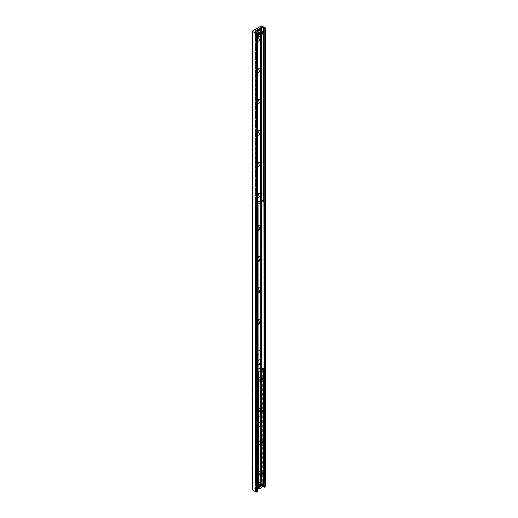 <?xml version="1.0" encoding="UTF-8"?>
<svg xmlns="http://www.w3.org/2000/svg" width="518" height="518" viewBox="0 0 518 518"><rect width="100%" height="100%" fill="white"/><g stroke="black" fill="none" stroke-linecap="round" stroke-linejoin="round"><path stroke-width="0.39" stroke-dasharray="2.59 1.94" d="M260.58 486.512L260.58 27.817M260.573 36.079L260.573 30.374L260.58 36.072M256.708 33.269A2.208 1.276 -60 0 1 257.673 31.048A2.208 1.276 -60 0 1 259.376 30.458A2.208 1.276 -60 0 1 259.376 33.003A2.208 1.276 -60 0 1 257.168 34.279A2.208 1.276 -60 0 1 256.708 33.269M255.355 32.485A2.208 1.276 120 0 0 255.808 33.495A2.208 1.276 120 0 0 258.016 32.22A2.208 1.276 120 0 0 258.016 29.675A2.208 1.276 120 0 0 256.313 30.264A2.208 1.276 120 0 0 255.355 32.485M256.708 485.69A2.208 1.276 -60 0 1 257.673 483.469A2.208 1.276 -60 0 1 259.376 482.88A2.208 1.276 -60 0 1 259.376 485.424A2.208 1.276 -60 0 1 257.168 486.7A2.208 1.276 -60 0 1 256.708 485.69M255.355 484.906A2.208 1.276 120 0 0 255.808 485.916A2.208 1.276 120 0 0 258.016 484.641A2.208 1.276 120 0 0 258.016 482.096A2.208 1.276 120 0 0 256.313 482.685A2.208 1.276 120 0 0 255.355 484.906M257.42 41.446A2.642 1.522 -60 0 1 256.404 40.113A2.642 1.522 -60 0 1 257.42 37.6M256.404 40.113L256.404 39.031A1.321 0.764 120 0 0 256.675 39.64A1.321 0.764 120 0 0 257.42 39.517M257.718 37.29A1.321 0.764 120 0 0 257.336 37.419A1.321 0.764 120 0 0 256.404 39.031M257.75 37.29A1.321 0.764 120 0 0 257.569 37.108A1.321 0.764 120 0 0 256.552 37.458A1.321 0.764 120 0 0 255.976 38.785A1.321 0.764 120 0 0 256.255 39.394A1.321 0.764 120 0 0 257.42 38.856M257.42 72.805A2.642 1.522 -60 0 1 256.404 71.478A2.642 1.522 -60 0 1 257.42 68.965M256.404 71.478L256.404 70.396A1.321 0.764 120 0 0 256.675 70.998A1.321 0.764 120 0 0 257.42 70.882M257.718 68.654A1.321 0.764 120 0 0 257.336 68.777A1.321 0.764 120 0 0 256.404 70.396M257.75 68.654A1.321 0.764 120 0 0 257.569 68.467A1.321 0.764 120 0 0 256.552 68.823A1.321 0.764 120 0 0 255.976 70.15A1.321 0.764 120 0 0 256.255 70.759A1.321 0.764 120 0 0 257.42 70.221M257.42 104.17A2.642 1.522 -60 0 1 256.404 102.836A2.642 1.522 -60 0 1 257.42 100.33M256.404 102.836L256.404 101.761A1.321 0.764 120 0 0 256.675 102.363A1.321 0.764 120 0 0 257.42 102.247M257.718 100.019A1.321 0.764 120 0 0 257.336 100.142A1.321 0.764 120 0 0 256.404 101.761M257.75 100.019A1.321 0.764 120 0 0 257.569 99.832A1.321 0.764 120 0 0 256.552 100.188A1.321 0.764 120 0 0 255.976 101.515A1.321 0.764 120 0 0 256.255 102.117A1.321 0.764 120 0 0 257.42 101.586M257.42 135.535A2.642 1.522 -60 0 1 256.404 134.201A2.642 1.522 -60 0 1 257.42 131.695M256.404 134.201L256.404 133.126A1.321 0.764 120 0 0 256.675 133.728A1.321 0.764 120 0 0 257.42 133.612M257.718 131.378A1.321 0.764 120 0 0 257.336 131.507A1.321 0.764 120 0 0 256.404 133.126M257.75 131.378A1.321 0.764 120 0 0 257.569 131.196A1.321 0.764 120 0 0 256.552 131.553A1.321 0.764 120 0 0 255.976 132.88A1.321 0.764 120 0 0 256.255 133.482A1.321 0.764 120 0 0 257.42 132.951M257.42 166.9A2.642 1.522 -60 0 1 256.404 165.566A2.642 1.522 -60 0 1 257.42 163.06M256.404 165.566L256.404 164.491A1.321 0.764 120 0 0 256.675 165.093A1.321 0.764 120 0 0 257.42 164.97M257.718 162.743A1.321 0.764 120 0 0 257.336 162.872A1.321 0.764 120 0 0 256.404 164.491M257.75 162.743A1.321 0.764 120 0 0 257.569 162.561A1.321 0.764 120 0 0 256.552 162.911A1.321 0.764 120 0 0 255.976 164.245A1.321 0.764 120 0 0 256.255 164.847A1.321 0.764 120 0 0 257.42 164.316M257.42 198.264A2.642 1.522 -60 0 1 256.404 196.931A2.642 1.522 -60 0 1 257.42 194.418M256.404 196.931L256.404 195.849A1.321 0.764 120 0 0 256.675 196.458A1.321 0.764 120 0 0 257.42 196.335M257.718 194.108A1.321 0.764 120 0 0 257.336 194.237A1.321 0.764 120 0 0 256.404 195.849M257.75 194.108A1.321 0.764 120 0 0 257.569 193.926A1.321 0.764 120 0 0 256.552 194.276A1.321 0.764 120 0 0 255.976 195.603A1.321 0.764 120 0 0 256.255 196.212A1.321 0.764 120 0 0 257.42 195.674M258.081 229.468A2.642 1.522 -60 0 1 256.404 228.296A2.642 1.522 -60 0 1 258.268 225.058A2.642 1.522 -60 0 1 259.868 225.181M256.404 228.296L256.404 227.214A1.321 0.764 120 0 0 256.675 227.816A1.321 0.764 120 0 0 258.081 226.89M258.21 225.79A1.321 0.764 120 0 0 257.996 225.531A1.321 0.764 120 0 0 257.336 225.595A1.321 0.764 120 0 0 256.404 227.214M255.976 226.968A1.321 0.764 120 0 0 256.255 227.577A1.321 0.764 120 0 0 257.569 226.813A1.321 0.764 120 0 0 257.569 225.285A1.321 0.764 120 0 0 256.552 225.641A1.321 0.764 120 0 0 255.976 226.968M258.081 260.832A2.642 1.522 -60 0 1 256.404 259.654A2.642 1.522 -60 0 1 258.268 256.423A2.642 1.522 -60 0 1 259.868 256.546M256.404 259.654L256.404 258.579A1.321 0.764 120 0 0 256.675 259.181A1.321 0.764 120 0 0 258.081 258.255M258.21 257.155A1.321 0.764 120 0 0 257.996 256.896A1.321 0.764 120 0 0 257.336 256.96A1.321 0.764 120 0 0 256.404 258.579M255.976 258.333A1.321 0.764 120 0 0 256.255 258.935A1.321 0.764 120 0 0 257.569 258.178A1.321 0.764 120 0 0 257.569 256.65A1.321 0.764 120 0 0 256.552 257.006A1.321 0.764 120 0 0 255.976 258.333M258.081 292.197A2.642 1.522 -60 0 1 256.404 291.019A2.642 1.522 -60 0 1 258.268 287.788A2.642 1.522 -60 0 1 259.868 287.904M256.404 291.019L256.404 289.944A1.321 0.764 120 0 0 256.675 290.546A1.321 0.764 120 0 0 258.081 289.62M258.21 288.52A1.321 0.764 120 0 0 257.996 288.261A1.321 0.764 120 0 0 257.336 288.325A1.321 0.764 120 0 0 256.404 289.944M255.976 289.698A1.321 0.764 120 0 0 256.255 290.3A1.321 0.764 120 0 0 257.569 289.536A1.321 0.764 120 0 0 257.569 288.014A1.321 0.764 120 0 0 256.552 288.371A1.321 0.764 120 0 0 255.976 289.698M258.081 323.556A2.642 1.522 -60 0 1 256.404 322.384A2.642 1.522 -60 0 1 258.268 319.146A2.642 1.522 -60 0 1 259.868 319.269M256.404 322.384L256.404 321.309A1.321 0.764 120 0 0 256.675 321.911A1.321 0.764 120 0 0 258.081 320.985M258.21 319.884A1.321 0.764 120 0 0 257.996 319.625A1.321 0.764 120 0 0 257.336 319.69A1.321 0.764 120 0 0 256.404 321.309M255.976 321.063A1.321 0.764 120 0 0 256.255 321.665A1.321 0.764 120 0 0 257.569 320.901A1.321 0.764 120 0 0 257.569 319.379A1.321 0.764 120 0 0 256.552 319.729A1.321 0.764 120 0 0 255.976 321.063M256.404 353.749A2.642 1.522 -60 0 1 258.268 350.511A2.642 1.522 -60 0 1 260.14 351.592A2.642 1.522 -60 0 1 258.268 354.824A2.642 1.522 -60 0 1 256.404 353.749L256.404 352.667A1.321 0.764 120 0 0 256.675 353.276A1.321 0.764 120 0 0 257.996 352.512A1.321 0.764 120 0 0 257.996 350.984A1.321 0.764 120 0 0 257.336 351.055A1.321 0.764 120 0 0 256.404 352.667M255.976 352.421A1.321 0.764 120 0 0 256.255 353.03A1.321 0.764 120 0 0 257.569 352.266A1.321 0.764 120 0 0 257.569 350.744A1.321 0.764 120 0 0 256.552 351.094A1.321 0.764 120 0 0 255.976 352.421M256.404 385.114A2.642 1.522 -60 0 1 258.268 381.876A2.642 1.522 -60 0 1 260.14 382.957A2.642 1.522 -60 0 1 258.268 386.188A2.642 1.522 -60 0 1 256.404 385.114L256.404 384.032A1.321 0.764 120 0 0 256.675 384.634A1.321 0.764 120 0 0 257.996 383.877A1.321 0.764 120 0 0 257.996 382.349A1.321 0.764 120 0 0 257.336 382.413A1.321 0.764 120 0 0 256.404 384.032M255.976 383.786A1.321 0.764 120 0 0 256.255 384.395A1.321 0.764 120 0 0 257.569 383.631A1.321 0.764 120 0 0 257.569 382.103A1.321 0.764 120 0 0 256.552 382.459A1.321 0.764 120 0 0 255.976 383.786M256.404 416.472A2.642 1.522 -60 0 1 258.268 413.241A2.642 1.522 -60 0 1 260.14 414.316A2.642 1.522 -60 0 1 258.268 417.553A2.642 1.522 -60 0 1 256.404 416.472L256.404 415.397A1.321 0.764 120 0 0 256.675 415.999A1.321 0.764 120 0 0 257.996 415.242A1.321 0.764 120 0 0 257.996 413.714A1.321 0.764 120 0 0 257.336 413.778A1.321 0.764 120 0 0 256.404 415.397M255.976 415.151A1.321 0.764 120 0 0 256.255 415.753A1.321 0.764 120 0 0 257.569 414.996A1.321 0.764 120 0 0 257.569 413.468A1.321 0.764 120 0 0 256.552 413.824A1.321 0.764 120 0 0 255.976 415.151M256.404 447.837A2.642 1.522 -60 0 1 258.268 444.606A2.642 1.522 -60 0 1 260.14 445.681A2.642 1.522 -60 0 1 258.268 448.918A2.642 1.522 -60 0 1 256.404 447.837L256.404 446.762A1.321 0.764 120 0 0 256.675 447.364A1.321 0.764 120 0 0 257.996 446.6A1.321 0.764 120 0 0 257.996 445.079A1.321 0.764 120 0 0 257.336 445.143A1.321 0.764 120 0 0 256.404 446.762M255.976 446.516A1.321 0.764 120 0 0 256.255 447.118A1.321 0.764 120 0 0 257.569 446.354A1.321 0.764 120 0 0 257.569 444.832A1.321 0.764 120 0 0 256.552 445.189A1.321 0.764 120 0 0 255.976 446.516M256.404 479.202A2.642 1.522 -60 0 1 258.268 475.964A2.642 1.522 -60 0 1 260.14 477.046A2.642 1.522 -60 0 1 258.268 480.283A2.642 1.522 -60 0 1 256.404 479.202L256.404 478.12A1.321 0.764 120 0 0 256.675 478.729A1.321 0.764 120 0 0 257.996 477.965A1.321 0.764 120 0 0 257.996 476.443A1.321 0.764 120 0 0 257.336 476.508A1.321 0.764 120 0 0 256.404 478.12M255.976 477.881A1.321 0.764 120 0 0 256.255 478.483A1.321 0.764 120 0 0 257.569 477.719A1.321 0.764 120 0 0 257.569 476.197A1.321 0.764 120 0 0 256.552 476.547A1.321 0.764 120 0 0 255.976 477.881M265.501 27.92L265.501 486.609L261.325 484.595L252.499 489.691L252.499 30.996M258.106 488.021L261.033 486.331A0.719 0.414 180 0 1 261.668 486.214L262.373 486.285M260.548 200.511L260.548 486.596L260.541 200.518M257.278 491.355L256.358 491.213A0.958 0.557 180 0 1 255.575 490.766L255.309 489.886A0.719 0.414 180 0 1 255.51 489.516L257.42 488.416M258.081 365.054A2.881 1.664 -60 0 1 257.271 364.944A2.881 1.664 -60 0 1 258.081 360.573M260.01 359.887A2.881 1.664 120 0 0 259.881 359.796A2.881 1.664 120 0 0 256.999 361.46A2.881 1.664 120 0 0 256.999 364.789A2.881 1.664 120 0 0 258.081 364.814M260.748 392.638A2.881 1.664 -60 0 1 259.492 395.538A2.881 1.664 -60 0 1 257.271 396.309A2.881 1.664 -60 0 1 257.271 392.981A2.881 1.664 -60 0 1 260.153 391.317A2.881 1.664 -60 0 1 260.748 392.638M260.476 392.482A2.881 1.664 120 0 0 259.881 391.161A2.881 1.664 120 0 0 256.999 392.825A2.881 1.664 120 0 0 256.999 396.153A2.881 1.664 120 0 0 259.22 395.383A2.881 1.664 120 0 0 260.476 392.482M260.748 424.002A2.881 1.664 -60 0 1 259.492 426.903A2.881 1.664 -60 0 1 257.271 427.674A2.881 1.664 -60 0 1 257.271 424.346A2.881 1.664 -60 0 1 260.153 422.682A2.881 1.664 -60 0 1 260.748 424.002M260.476 423.847A2.881 1.664 120 0 0 259.881 422.526A2.881 1.664 120 0 0 256.999 424.19A2.881 1.664 120 0 0 256.999 427.518A2.881 1.664 120 0 0 259.22 426.741A2.881 1.664 120 0 0 260.476 423.847M260.748 455.367A2.881 1.664 -60 0 1 259.492 458.262A2.881 1.664 -60 0 1 257.271 459.039A2.881 1.664 -60 0 1 257.271 455.71A2.881 1.664 -60 0 1 260.153 454.046A2.881 1.664 -60 0 1 260.748 455.367M260.476 455.205A2.881 1.664 120 0 0 259.881 453.891A2.881 1.664 120 0 0 256.999 455.555A2.881 1.664 120 0 0 256.999 458.877A2.881 1.664 120 0 0 259.22 458.106A2.881 1.664 120 0 0 260.476 455.205M258.081 324.475A2.881 1.664 -60 0 1 257.271 324.372A2.881 1.664 -60 0 1 258.081 320.001M260.01 319.315A2.881 1.664 120 0 0 259.881 319.224A2.881 1.664 120 0 0 256.999 320.888A2.881 1.664 120 0 0 256.999 324.21A2.881 1.664 120 0 0 258.081 324.242M258.081 293.11A2.881 1.664 -60 0 1 257.271 293.007A2.881 1.664 -60 0 1 258.081 288.636M260.01 287.95A2.881 1.664 120 0 0 259.881 287.859A2.881 1.664 120 0 0 256.999 289.523A2.881 1.664 120 0 0 256.999 292.851A2.881 1.664 120 0 0 258.081 292.877M258.081 261.745A2.881 1.664 -60 0 1 257.271 261.642A2.881 1.664 -60 0 1 258.081 257.271M260.01 256.585A2.881 1.664 120 0 0 259.881 256.494A2.881 1.664 120 0 0 256.999 258.158A2.881 1.664 120 0 0 256.999 261.486A2.881 1.664 120 0 0 258.081 261.512M258.081 230.38A2.881 1.664 -60 0 1 257.271 230.277A2.881 1.664 -60 0 1 258.081 225.906M260.01 225.22A2.881 1.664 120 0 0 259.881 225.129A2.881 1.664 120 0 0 256.999 226.793A2.881 1.664 120 0 0 256.999 230.121A2.881 1.664 120 0 0 258.081 230.147M256.552 484.33L258.968 484.699L256.319 484.194L261.312 481.313L260.936 480.665L255.866 483.935L255.866 203.742L261.564 200.427M258.968 484.388L262.192 482.841L261.545 481.131L262.192 482.523M261.545 481.131L261.208 480.821L261.512 367.314M256.552 484.013L255.639 483.721L255.639 203.529L261.24 200.291L261.24 480.484L255.944 483.547L256.319 484.194M258.968 484.699L262.192 482.841M262.192 202.091L261.545 200.388M257.42 203.406L256.552 203.27L257.42 203.716M257.472 485.211L258.081 484.854M257.744 485.055L255.866 483.935M257.42 204.675L255.866 203.742M263.74 481.591L261.512 480.646M263.552 481.701L264.161 481.345M261.24 480.484L263.824 481.546M255.639 203.529L255.639 203.956L257.42 204.986M257.42 485.178L255.639 484.149L255.639 483.721M256.552 203.27L256.054 203.108L261.046 200.226L261.033 486.331M259.919 378.14A1.198 0.693 120 0 0 259.667 377.596A1.198 0.693 120 0 0 258.469 378.289A1.198 0.693 120 0 0 258.469 379.675A1.198 0.693 120 0 0 259.065 379.61A1.198 0.693 120 0 0 259.919 378.14L259.919 377.946A1.437 0.829 -60 0 1 258.896 379.713A1.437 0.829 -60 0 1 257.88 379.124A1.437 0.829 -60 0 1 258.896 377.357A1.437 0.829 -60 0 1 259.919 377.946M258.081 371.225L257.899 370.428L256.436 370.215L258.081 369.204M263.668 368.525L263.668 482.219L261.596 481.714L261.7 481.118L261.292 481.047L256.507 483.806L257.899 484.123L258.035 484.887M259.919 409.311A1.437 0.829 -60 0 1 258.896 411.072A1.437 0.829 -60 0 1 257.88 410.489A1.437 0.829 -60 0 1 258.896 408.721A1.437 0.829 -60 0 1 259.919 409.311L259.919 409.505A1.198 0.693 120 0 0 259.667 408.955A1.198 0.693 120 0 0 258.469 409.647A1.198 0.693 120 0 0 258.469 411.033A1.198 0.693 120 0 0 259.065 410.975A1.198 0.693 120 0 0 259.919 409.505M259.919 472.034A1.437 0.829 -60 0 1 258.896 473.802A1.437 0.829 -60 0 1 257.88 473.212A1.437 0.829 -60 0 1 258.896 471.451A1.437 0.829 -60 0 1 259.919 472.034L259.919 472.235A1.198 0.693 120 0 0 259.667 471.684A1.198 0.693 120 0 0 258.469 472.377A1.198 0.693 120 0 0 258.469 473.763A1.198 0.693 120 0 0 259.065 473.705A1.198 0.693 120 0 0 259.919 472.235M259.919 440.676A1.437 0.829 -60 0 1 258.896 442.437A1.437 0.829 -60 0 1 257.88 441.848A1.437 0.829 -60 0 1 258.896 440.086A1.437 0.829 -60 0 1 259.919 440.676L259.919 440.87A1.198 0.693 120 0 0 259.667 440.319A1.198 0.693 120 0 0 258.469 441.012A1.198 0.693 120 0 0 258.469 442.398A1.198 0.693 120 0 0 259.065 442.34A1.198 0.693 120 0 0 259.919 440.87M261.091 378.658A1.198 0.693 120 0 0 260.936 378.729A1.198 0.693 120 0 0 260.088 380.199A1.198 0.693 120 0 0 260.101 380.374M261.091 410.023A1.198 0.693 120 0 0 260.936 410.094A1.198 0.693 120 0 0 260.088 411.564A1.198 0.693 120 0 0 260.101 411.732M261.091 441.381A1.198 0.693 120 0 0 260.936 441.459A1.198 0.693 120 0 0 260.088 442.929A1.198 0.693 120 0 0 260.101 443.097M260.088 380.594L260.088 380.199M260.088 411.959L260.088 411.564M260.088 443.317L260.088 442.929M261.091 472.746A1.198 0.693 120 0 0 260.936 472.824A1.198 0.693 120 0 0 260.088 474.294A1.198 0.693 120 0 0 260.101 474.462M260.088 474.682L260.088 474.294M257.809 486.564A12.005 6.928 180 0 1 261.849 484.226L261.849 484.816A12.005 6.928 0 0 0 258.21 486.79M262.581 484.654L261.849 484.226M257.181 485.923A2.163 1.25 120 0 0 258.709 483.281A2.163 1.25 120 0 0 257.181 482.394A2.163 1.25 120 0 0 255.659 485.042A2.163 1.25 120 0 0 257.181 485.923M257.355 486.221A2.402 1.386 -60 0 1 256.151 486.337A2.402 1.386 -60 0 1 255.659 485.236A2.402 1.386 -60 0 1 257.355 482.297A2.402 1.386 -60 0 1 258.553 482.18A2.402 1.386 -60 0 1 258.922 484.103A2.402 1.386 -60 0 1 257.355 486.221M258.268 486.752A2.402 1.386 120 0 0 259.835 484.634A2.402 1.386 120 0 0 259.473 482.711A2.402 1.386 120 0 0 257.07 484.097A2.402 1.386 120 0 0 257.07 486.868A2.402 1.386 120 0 0 258.268 486.752M257.809 34.143A12.005 6.928 180 0 1 261.849 31.805L262.16 32.576M261.849 32.394A12.005 6.928 0 0 0 258.21 34.369M262.581 32.233L261.849 31.805M257.181 29.979L257.181 29.979A2.163 1.25 120 0 0 255.659 32.621A2.163 1.25 120 0 0 257.181 33.508A2.163 1.25 120 0 0 258.709 30.86A2.163 1.25 120 0 0 257.181 29.979L257.355 29.882A2.402 1.386 -60 0 1 258.553 29.759A2.402 1.386 -60 0 1 258.553 32.53A2.402 1.386 -60 0 1 256.151 33.916A2.402 1.386 -60 0 1 255.659 32.822A2.402 1.386 -60 0 1 257.355 29.882L257.181 29.979M258.268 30.407A2.402 1.386 120 0 0 256.701 32.524A2.402 1.386 120 0 0 257.07 34.447A2.402 1.386 120 0 0 259.473 33.061A2.402 1.386 120 0 0 259.473 30.29A2.402 1.386 120 0 0 258.268 30.407M262.004 484.595L262.004 25.9M261.325 484.595L261.325 25.9M264.083 481.39L264.083 201.806M263.966 481.462L263.966 201.599M263.183 482.692L263.183 200.984M261.668 486.214L261.668 200.201M261.668 35.114L261.668 31.002M261.033 35.768L261.033 30.64M260.761 486.486L260.761 200.388M260.761 35.962L260.761 30.478M260.703 486.493L260.703 200.421M260.703 36.001L260.703 30.445M260.541 36.092L260.541 30.355L260.548 36.092M260.535 486.616L260.535 200.524M260.535 36.098L260.535 30.348M255.51 489.516L255.51 31.851M255.309 489.886L255.309 31.19M255.575 490.766L255.575 32.071M256.358 491.213L256.358 32.517M257.025 491.278L257.025 32.589M261.312 480.995L256.319 483.877M256.319 203.444L261.312 200.563M255.911 483.993L255.911 203.801M261.713 200.757L261.713 202.37M261.713 367.482L261.713 480.646M255.639 203.956L255.639 484.149M255.911 203.684L255.911 483.877M261.985 480.484L261.985 200.291M261.512 202.486L261.512 200.447M257.42 202.499L256.319 203.134M261.292 481.047L261.292 367.353M256.507 483.806L256.507 370.117M261.7 481.118L261.7 367.424M261.791 481.423L261.791 368.156L261.797 481.455M261.681 481.604L261.681 368.123M262.017 481.798L262.017 368.11M262.328 481.734L262.328 368.045M262.904 481.792L262.904 368.104M262.956 481.811L262.956 368.117M257.828 484.77L257.828 371.076M257.802 484.738L257.802 371.05M257.705 484.408L257.705 370.713M257.815 484.226L257.815 370.532M257.478 484.032L257.478 370.338M257.161 484.097L257.161 370.402M256.63 484.045L256.63 370.351M259.745 484.68A2.758 1.593 -60 0 1 261.551 483.644M261.758 483.521A2.881 1.664 120 0 0 259.363 484.9M258.352 487.192A2.881 1.664 -60 0 1 256.915 487.334A2.881 1.664 -60 0 1 256.332 485.709A2.881 1.664 -60 0 1 257.692 482.996A2.881 1.664 -60 0 1 259.796 482.342A2.881 1.664 -60 0 1 260.237 484.654A2.881 1.664 -60 0 1 258.352 487.192M260.606 488.442A2.881 1.664 120 0 0 262.581 485.236M258.268 487.043A2.758 1.593 120 0 0 259.958 482.685A2.758 1.593 120 0 0 256.578 484.634A2.758 1.593 120 0 0 258.268 487.043M260.606 36.02A2.881 1.664 120 0 0 262.581 32.822M259.796 29.921A2.881 1.664 -60 0 1 260.379 31.546A2.881 1.664 -60 0 1 259.013 34.259A2.881 1.664 -60 0 1 256.915 34.913A2.881 1.664 -60 0 1 256.494 32.537M256.468 32.53A2.758 1.593 120 0 0 257.744 34.842A2.758 1.593 120 0 0 260.204 31.585A2.758 1.593 120 0 0 258.314 30.089M259.376 30.458L258.016 29.675M257.168 34.279L255.808 33.495M259.376 482.88L258.016 482.096M257.168 486.7L255.808 485.916M258.268 36.875L257.336 37.419M256.675 39.64L256.255 39.394M257.996 37.348L257.569 37.108M258.268 68.24L257.336 68.777M256.675 70.998L256.255 70.759M257.996 68.713L257.569 68.467M258.268 99.605L257.336 100.142M256.675 102.363L256.255 102.117M257.996 100.078L257.569 99.832M258.268 130.97L257.336 131.507M256.675 133.728L256.255 133.482M257.996 131.442L257.569 131.196M258.268 162.335L257.336 162.872M256.675 165.093L256.255 164.847M257.996 162.807L257.569 162.561M258.268 193.693L257.336 194.237M256.675 196.458L256.255 196.212M257.996 194.166L257.569 193.926M258.268 225.058L257.336 225.595M256.675 227.816L256.255 227.577M257.996 225.531L257.569 225.285M258.268 256.423L257.336 256.96M256.675 259.181L256.255 258.935M257.996 256.896L257.569 256.65M258.268 287.788L257.336 288.325M256.675 290.546L256.255 290.3M257.996 288.261L257.569 288.014M258.268 319.146L257.336 319.69M256.675 321.911L256.255 321.665M257.996 319.625L257.569 319.379M258.268 350.511L257.336 351.055M256.675 353.276L256.255 353.03M257.996 350.984L257.569 350.744M258.268 381.876L257.336 382.413M256.675 384.634L256.255 384.395M257.996 382.349L257.569 382.103M258.268 413.241L257.336 413.778M256.675 415.999L256.255 415.753M257.996 413.714L257.569 413.468M258.268 444.606L257.336 445.143M256.675 447.364L256.255 447.118M257.996 445.079L257.569 444.832M258.268 475.964L257.336 476.508M256.675 478.729L256.255 478.483M257.996 476.443L257.569 476.197M260.528 486.551L260.528 27.862M255.296 489.814L255.296 31.119M255.484 483.935L255.484 203.742M256.054 203.108L257.42 202.318M261.538 378.671L259.667 377.596M258.469 379.675L260.334 380.749M261.538 410.036L259.667 408.955M258.469 411.033L260.334 412.114M261.538 441.401L259.667 440.319M258.469 442.398L260.334 443.479M261.273 378.535L260.936 378.729M261.273 409.9L260.936 410.094M261.273 441.265L260.936 441.459M261.538 472.759L259.667 471.684M258.469 473.763L260.334 474.844M261.273 472.623L260.936 472.824M261.596 481.714L261.596 368.02M257.699 484.375L257.699 370.681M257.899 484.123L257.899 370.428M256.436 483.909L256.436 370.215M261.797 483.495L259.796 482.342C258.793 481.967 257.815 482.517 256.863 483.993L256.287 485.858L257.42 487.626M259.473 482.711L258.553 482.18M257.07 486.868L256.151 486.337M257.42 35.205L256.915 34.913L256.449 32.53M259.473 30.29L258.553 29.759M257.07 34.447L256.151 33.916"/><path stroke-width="0.78" d="M260.58 27.823L260.573 30.374L260.58 27.823M260.573 200.498L260.573 36.079L260.58 200.492M257.42 37.6A2.642 1.522 -60 0 1 258.268 36.875A2.642 1.522 -60 0 1 260.088 38.487A2.642 1.522 -60 0 1 257.42 41.446M257.42 39.517A1.321 0.764 120 0 0 258.217 38.351A1.321 0.764 120 0 0 257.996 37.348A1.321 0.764 120 0 0 257.718 37.29M257.42 38.856A1.321 0.764 120 0 0 257.75 37.29M257.42 68.965A2.642 1.522 -60 0 1 258.268 68.24A2.642 1.522 -60 0 1 260.088 69.852A2.642 1.522 -60 0 1 257.42 72.805M257.42 70.882A1.321 0.764 120 0 0 258.217 69.716A1.321 0.764 120 0 0 257.996 68.713A1.321 0.764 120 0 0 257.718 68.654M257.42 70.221A1.321 0.764 120 0 0 257.75 68.654M257.42 100.33A2.642 1.522 -60 0 1 258.268 99.605A2.642 1.522 -60 0 1 260.088 101.217A2.642 1.522 -60 0 1 257.42 104.17M257.42 102.247A1.321 0.764 120 0 0 258.217 101.081A1.321 0.764 120 0 0 257.996 100.078A1.321 0.764 120 0 0 257.718 100.019M257.42 101.586A1.321 0.764 120 0 0 257.75 100.019M257.42 131.695A2.642 1.522 -60 0 1 258.268 130.97A2.642 1.522 -60 0 1 260.088 132.582A2.642 1.522 -60 0 1 257.42 135.535M257.42 133.612A1.321 0.764 120 0 0 258.217 132.446A1.321 0.764 120 0 0 257.996 131.442A1.321 0.764 120 0 0 257.718 131.378M257.42 132.951A1.321 0.764 120 0 0 257.75 131.378M257.42 163.06A2.642 1.522 -60 0 1 258.268 162.335A2.642 1.522 -60 0 1 260.088 163.941A2.642 1.522 -60 0 1 257.42 166.9M257.42 164.97A1.321 0.764 120 0 0 258.217 163.811A1.321 0.764 120 0 0 257.996 162.807A1.321 0.764 120 0 0 257.718 162.743M257.42 164.316A1.321 0.764 120 0 0 257.75 162.743M257.42 194.418A2.642 1.522 -60 0 1 258.268 193.693A2.642 1.522 -60 0 1 260.088 195.305A2.642 1.522 -60 0 1 257.42 198.264M257.42 196.335A1.321 0.764 120 0 0 258.217 195.169A1.321 0.764 120 0 0 257.996 194.166A1.321 0.764 120 0 0 257.718 194.108M257.42 195.674A1.321 0.764 120 0 0 257.75 194.108M259.868 225.181A2.642 1.522 -60 0 1 259.848 227.46A2.642 1.522 -60 0 1 258.081 229.468M258.081 226.89A1.321 0.764 120 0 0 258.21 225.79M259.868 256.546A2.642 1.522 -60 0 1 259.848 258.819A2.642 1.522 -60 0 1 258.081 260.832M258.081 258.255A1.321 0.764 120 0 0 258.21 257.155M259.868 287.904A2.642 1.522 -60 0 1 259.848 290.184A2.642 1.522 -60 0 1 258.081 292.197M258.081 289.62A1.321 0.764 120 0 0 258.21 288.52M259.868 319.269A2.642 1.522 -60 0 1 259.848 321.548A2.642 1.522 -60 0 1 258.081 323.556M258.081 320.985A1.321 0.764 120 0 0 258.21 319.884M261.325 25.9L265.501 27.92L264.892 28.658L263.966 28.127A0.958 0.557 0 0 0 263.183 27.674L261.668 27.525A0.719 0.414 0 0 0 261.033 27.635L255.51 30.827A0.719 0.414 0 0 0 255.309 31.19L255.575 32.071A0.958 0.557 0 0 0 256.358 32.517L257.42 32.861L255.996 33.405L252.499 31.391L252.499 30.996L261.325 25.9M262.373 486.285L263.183 486.37A0.958 0.557 180 0 1 263.966 486.816L264.892 487.354L265.501 486.609M257.42 488.416L258.106 488.021M252.499 489.691L255.996 492.1L257.278 491.75L257.278 491.355M258.081 360.573A2.881 1.664 -60 0 1 260.153 359.958A2.881 1.664 -60 0 1 260.748 361.273A2.881 1.664 -60 0 1 258.081 365.054M258.081 364.814A2.881 1.664 120 0 0 260.476 361.117A2.881 1.664 120 0 0 260.01 359.887M258.081 320.001A2.881 1.664 -60 0 1 260.153 319.379A2.881 1.664 -60 0 1 260.748 320.7A2.881 1.664 -60 0 1 258.081 324.475M258.081 324.242A2.881 1.664 120 0 0 260.476 320.538A2.881 1.664 120 0 0 260.01 319.315M258.081 288.636A2.881 1.664 -60 0 1 260.153 288.014A2.881 1.664 -60 0 1 260.748 289.335A2.881 1.664 -60 0 1 258.081 293.11M258.081 292.877A2.881 1.664 120 0 0 260.476 289.18A2.881 1.664 120 0 0 260.01 287.95M258.081 257.271A2.881 1.664 -60 0 1 260.153 256.65A2.881 1.664 -60 0 1 260.748 257.97A2.881 1.664 -60 0 1 258.081 261.745M258.081 261.512A2.881 1.664 120 0 0 260.476 257.815A2.881 1.664 120 0 0 260.01 256.585M258.081 225.906A2.881 1.664 -60 0 1 260.153 225.291A2.881 1.664 -60 0 1 260.748 226.606A2.881 1.664 -60 0 1 258.081 230.38M258.081 230.147A2.881 1.664 120 0 0 260.476 226.45A2.881 1.664 120 0 0 260.01 225.22M257.42 202.318L261.046 200.226L262.192 201.78L258.968 203.956L257.42 203.406M257.42 203.716L258.968 203.956M262.192 201.78L258.968 203.645M258.081 205.445L257.472 205.018L258.081 205.445L258.081 484.854L257.42 485.178M257.809 205.601L257.809 485.016M257.744 204.856L257.42 204.675M264.161 201.936L263.552 201.508L264.161 201.936L264.161 481.345L263.889 202.098M263.552 201.508L261.564 200.427M263.824 201.347L261.318 200.252M258.081 369.204L261.292 367.353L261.7 367.424L261.596 368.02L263.74 368.628L258.883 371.49L258.081 371.225M260.101 380.374A1.198 0.693 120 0 0 260.334 380.749A1.198 0.693 120 0 0 261.26 380.426A1.198 0.693 120 0 0 261.784 379.221A1.198 0.693 120 0 0 261.538 378.671A1.198 0.693 120 0 0 261.091 378.658M260.101 411.732A1.198 0.693 120 0 0 260.334 412.114A1.198 0.693 120 0 0 261.26 411.791A1.198 0.693 120 0 0 261.784 410.586A1.198 0.693 120 0 0 261.538 410.036A1.198 0.693 120 0 0 261.091 410.023M260.101 443.097A1.198 0.693 120 0 0 260.334 443.479A1.198 0.693 120 0 0 261.26 443.155A1.198 0.693 120 0 0 261.784 441.945A1.198 0.693 120 0 0 261.538 441.401A1.198 0.693 120 0 0 261.091 441.381M260.088 380.594A1.683 0.971 -60 0 1 261.273 378.535A1.683 0.971 -60 0 1 262.464 379.221A1.683 0.971 -60 0 1 261.273 381.28A1.683 0.971 -60 0 1 260.088 380.594M260.088 411.959A1.683 0.971 -60 0 1 261.273 409.9A1.683 0.971 -60 0 1 262.464 410.586A1.683 0.971 -60 0 1 261.273 412.645A1.683 0.971 -60 0 1 260.088 411.959M260.088 443.317A1.683 0.971 -60 0 1 261.273 441.265A1.683 0.971 -60 0 1 262.464 441.945A1.683 0.971 -60 0 1 261.273 444.004A1.683 0.971 -60 0 1 260.088 443.317M260.101 474.462A1.198 0.693 120 0 0 260.334 474.844A1.198 0.693 120 0 0 261.26 474.52A1.198 0.693 120 0 0 261.784 473.31A1.198 0.693 120 0 0 261.538 472.759A1.198 0.693 120 0 0 261.091 472.746M260.088 474.682A1.683 0.971 -60 0 1 261.273 472.623A1.683 0.971 -60 0 1 262.464 473.31A1.683 0.971 -60 0 1 261.273 475.369A1.683 0.971 -60 0 1 260.088 474.682M258.035 484.887L258.883 485.178L263.668 482.219M258.21 486.79A12.005 6.928 0 0 0 257.809 487.147L257.809 486.564L258.709 486.985L262.581 484.654A2.881 1.664 120 0 0 262.004 483.618A2.881 1.664 120 0 0 261.758 483.521M261.551 483.644A2.758 1.593 -60 0 1 262.581 484.751L262.581 484.654M262.16 484.99L262.581 485.34L258.709 487.574L257.809 487.147M262.581 485.236L262.581 485.34A2.758 1.593 -60 0 1 260.645 488.416A2.758 1.593 -60 0 1 258.709 487.574M262.16 32.576L262.581 32.919L258.709 35.153L257.809 34.732L257.809 34.143L258.709 34.564L262.581 32.233A2.881 1.664 120 0 0 262.004 31.197A2.881 1.664 120 0 0 259.9 31.851A2.881 1.664 120 0 0 258.54 34.564M258.21 34.369A12.005 6.928 0 0 0 257.809 34.732M262.581 32.822L262.581 32.919A2.758 1.593 -60 0 1 260.645 35.995A2.758 1.593 -60 0 1 258.709 35.153M258.709 34.564A2.758 1.593 -60 0 1 260.645 31.488A2.758 1.593 -60 0 1 262.581 32.33L262.581 32.233M265.501 487.004L265.501 28.309M264.892 487.354L264.892 28.658M264.083 487.205L264.083 481.39M264.083 201.806L264.083 28.516M263.966 486.816L263.966 481.462M263.966 201.599L263.966 28.127M263.183 486.37L263.183 482.692M263.183 200.984L263.183 27.674M261.668 200.201L261.668 35.114M261.668 31.002L261.668 27.525M261.033 200.233L261.033 35.768M261.033 30.64L261.033 27.635M260.761 200.388L260.761 35.962M260.761 30.478L260.761 27.797M260.703 200.421L260.703 36.001M260.703 30.445L260.703 27.797M260.541 200.518L260.541 36.092L260.548 200.511M260.541 30.355L260.541 27.92L260.548 30.355M260.535 200.524L260.535 36.098M260.535 30.348L260.535 27.927M255.51 31.851L255.51 30.827M257.278 491.75L257.278 33.055M256.675 492.1L256.675 33.405M255.996 492.1L255.996 33.405M252.499 490.08L252.499 31.391M261.713 202.37L261.713 367.482M261.512 367.314L261.512 202.486M261.312 200.252L257.42 202.499M263.668 482.413L263.668 368.725M258.883 485.178L258.883 371.49M258.54 485.178L258.54 371.49M258.709 486.985A2.758 1.593 -60 0 1 259.745 484.68M259.363 484.9A2.881 1.664 120 0 0 258.54 486.985M258.54 487.574A2.881 1.664 120 0 0 259.123 488.603A2.881 1.664 120 0 0 260.606 488.442M258.54 35.153A2.881 1.664 120 0 0 259.123 36.189A2.881 1.664 120 0 0 260.606 36.02M256.494 32.537A2.881 1.664 -60 0 1 258.352 30.063A2.881 1.664 -60 0 1 259.796 29.921L262.004 31.197L262.62 32.271M258.314 30.089A2.758 1.593 120 0 0 258.268 30.115A2.758 1.593 120 0 0 256.468 32.53M257.996 37.348L257.569 37.108M257.996 68.713L257.569 68.467M257.996 100.078L257.569 99.832M257.996 131.442L257.569 131.196M257.996 162.807L257.569 162.561M257.996 194.166L257.569 193.926M265.643 486.81L265.643 28.114M257.42 491.556L257.42 32.861M252.357 489.886L252.357 31.19M263.74 482.316L263.74 368.628M262.62 484.693L261.797 483.495M262.62 485.295C261.959 487.762 260.794 488.862 259.123 488.603L257.42 487.626M262.62 32.874C262.238 35.12 261.072 36.228 259.123 36.189L257.42 35.205M256.449 32.53L258.294 30.057L259.796 29.921"/></g></svg>
